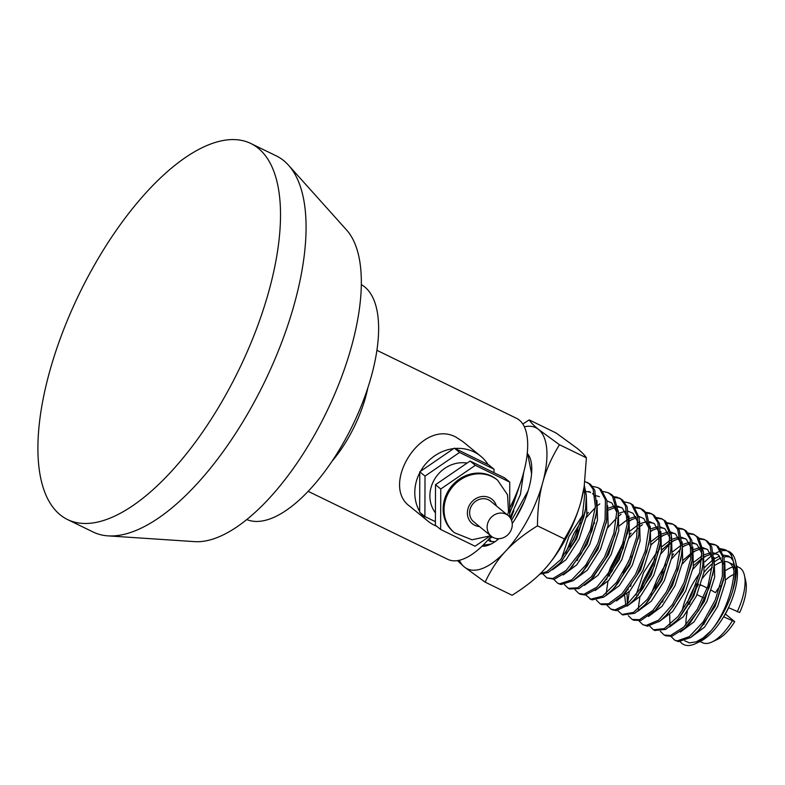 <?xml version="1.0" encoding="UTF-8"?>
<svg xmlns="http://www.w3.org/2000/svg" width="785" height="785" viewBox="0 0 785 785"><rect width="100%" height="100%" fill="white"/><g stroke="black" fill="none" stroke-linecap="round" stroke-linejoin="round"><path stroke-width="1.18" d="M506.021 514.195A13.335 12.03 129.3 0 0 489.565 519.385A13.335 12.03 129.3 0 0 491.253 536.194A13.335 12.03 129.3 0 0 509.004 533.506A13.335 12.03 129.3 0 0 508.16 515.568A13.335 12.03 129.3 0 0 506.021 514.195M308.191 491.341L447.852 559.371A78.441 33.137 -64 0 0 491.243 536.184L473.728 521.819A13.335 12.03 -50.7 0 1 472.04 505.02A13.335 12.03 -50.7 0 1 488.496 499.829A13.335 12.03 -50.7 0 1 490.635 501.193L508.16 515.568M454.515 532.779L453.642 532.063A33.99 30.654 -50.7 0 1 449.344 489.222A33.99 30.654 -50.7 0 1 491.292 476.004A33.99 30.654 -50.7 0 1 496.738 479.488L497.611 480.204A33.99 30.654 129.3 0 0 492.166 476.721A33.99 30.654 129.3 0 0 450.227 489.928A33.99 30.654 129.3 0 0 454.495 532.77L472.03 539.786L490.694 535.733M509.642 517.05L509.75 482.098L504.51 477.8L470.068 461.03L435.508 484.708L435.39 525.165L440.63 529.463L475.072 546.232L489.457 536.381M435.508 484.708L440.748 489.006L440.63 529.463M470.068 461.03L475.308 465.328L440.748 489.006M509.75 482.098L475.308 465.328M435.42 512.85A31.38 28.299 -50.7 0 1 435.125 478.34A31.38 28.299 -50.7 0 1 467.055 463.091M494.01 472.688L494.02 469.204L488.78 464.916L454.338 448.137L419.779 471.814L419.661 512.271L424.901 516.569L435.4 521.682M419.779 471.814L425.019 476.112L424.901 516.569M454.338 448.137L459.578 452.435L425.019 476.112M494.02 469.204L459.578 452.435M513.89 510.692A43.803 18.506 -64 0 0 510.878 518.875M488.015 539.962L489.84 541.297L494.982 541.719M527.245 453.367A52.291 22.098 116 0 1 530.994 461.158A52.291 22.098 116 0 1 530.169 482.903A52.291 22.098 116 0 1 518.944 512.566A52.291 22.098 116 0 1 514.803 519.641A52.291 22.098 116 0 1 512.232 523.516M491.057 544.064L482.991 545.251M498.897 538.696A52.291 22.098 116 0 1 490.468 544.339A52.291 22.098 116 0 1 482.029 546.193M459.333 560.274A78.441 33.137 -64 0 0 464.318 566.956A78.441 33.137 116 0 0 505.599 551.207A78.441 33.137 -64 0 0 542.749 482.49C539.373 494.462 537.607 508.915 537.45 525.832C523.86 534.34 513.243 542.798 505.599 551.207C497.729 559.499 490.919 569.812 485.159 582.146L464.318 566.956L457.459 560.637M522.81 424.037L529.208 419.897L556.133 433.016L576.975 448.206C581.577 451.934 584.717 455.143 586.405 457.832L584.148 487.024A78.441 33.137 116 0 1 581.096 501.173A78.441 33.137 116 0 1 543.946 569.881A78.441 33.137 116 0 1 543.612 570.244L543.946 569.881C536.302 578.29 525.685 586.748 512.095 595.256L485.159 582.146M584.305 485.974L581.096 501.173C577.946 513.253 572.373 525.842 564.386 538.952C558.626 551.276 551.816 561.589 543.946 569.881M529.208 419.897C530.886 422.585 534.026 425.794 538.628 429.523L559.469 444.712C551.482 457.812 545.909 470.401 542.749 482.49A78.441 33.137 -64 0 0 538.628 429.523A78.441 33.137 -64 0 0 524.341 426.814M586.405 457.832L559.469 444.712M564.386 538.952L537.45 525.832M727.44 551.041C741.609 560.255 731.218 606.511 711.2 630.6A51.741 21.862 -64 0 0 732.621 590.968L734.731 581.047L735.516 569.017L731.139 553.984L727.44 551.031M709.689 543.426L714.772 544.574L716.784 545.84L722.514 556.349L722.367 576.229L715.312 599.917L703.262 621.779L689.348 636.615L677.131 640.933L674.776 640.207L670.959 636.468M720.336 548.617L725.418 549.765M726.174 550.177L720.905 549.382M706.274 555.79L704.557 557.144M701.849 559.509L692.929 569.262M674.776 640.207L678.495 641.649L690.653 637.528L697.816 631.13L704.567 622.848L716.676 601.065L723.839 577.358L724.113 557.37L718.324 546.595L716.067 545.212M699.033 538.235L704.116 539.383L706.127 540.659L710.121 545.879L712.613 563.139L707.913 586.091L697.355 609.258L683.706 627.146L670.478 635.516L664.12 635.016L660.303 631.268M715.537 544.986L710.258 544.201M695.657 550.579L693.911 551.953M691.202 554.308L682.273 564.081M663.04 600.535L662.589 602.007M664.12 635.016L665.651 635.771L671.813 636.311L685.001 628.128L698.679 610.367L709.306 587.239L713.428 570.626L714.124 564.248L711.76 546.841L707.668 541.405M688.376 533.044L693.459 534.202L696.825 536.705L701.908 550.815L699.739 572.294L691.035 596.041L678.122 616.421L664.326 628.579L653.463 629.835L649.656 626.087M650.853 594.598L657.624 577.966L665.67 564.189M672.215 555.525L673.628 553.886M707.648 541.395L704.116 539.383M704.842 539.776L699.612 539.01M684.991 545.398L683.254 546.762M680.546 549.127L671.617 558.891M663.031 571.558L654.935 588.171M654.768 630.463L665.641 629.442L676.542 620.719L679.427 617.452L692.38 597.179L701.172 573.433L702.761 565.504L703.468 551.875L698.503 537.607L693.459 534.192M677.73 527.863L682.705 528.953L684.824 530.277L690.241 539.462L690.702 558.792L684.167 582.372L672.421 604.597L658.527 620.179L646.045 625.449L642.817 624.644L639 620.896M640.207 589.417L643.19 581.126L655.024 558.979M661.559 550.344L663.021 548.656M694.225 534.614L688.945 533.82M674.325 540.217L672.608 541.571M669.89 543.936L660.97 553.7M639.903 596.845L638.195 609.013M642.817 624.644L647.399 626.185L659.832 621.112L665.837 615.577L673.736 605.677L685.531 583.53L692.125 560.284L691.85 540.472L686.365 531.023L684.069 529.62M667.073 522.663L672.156 523.821L674.178 525.096L677.632 529.276L680.732 545.86L676.591 568.526L666.436 591.9L652.914 610.416L639.51 619.679L632.16 619.453L628.343 615.705M628.02 589.663L628.196 588.946M650.912 545.143L652.345 543.485M683.558 529.404L678.309 528.629M663.708 535.007L661.951 536.39M631.081 584.972L630.63 586.444M629.256 591.654L627.539 603.832M632.16 619.453L633.691 620.199L640.845 620.493L655.181 610.396L667.76 593.018L678.005 569.684L681.468 555.073L682.253 546.949L679.28 530.228L675.708 525.842L672.156 523.821M656.417 517.482L661.5 518.63L664.139 520.416L669.801 533.731L668.231 554.779L660.008 578.555L647.321 599.416L633.456 612.408L621.975 614.478L617.697 610.514M672.892 524.213L667.642 523.438M653.022 529.836L651.295 531.2M631.071 555.996L622.976 572.608M622.819 614.9L634.771 613.281L644.573 605.157L648.626 600.456L661.353 579.693L669.674 555.917L670.802 549.951L671.371 534.781L665.827 521.309L661.5 518.63M645.77 512.291L649.843 513.007L652.865 514.715L657.918 522.633L658.978 541.385L652.983 564.827L641.571 587.376L627.715 603.675L614.989 609.886L610.858 609.072L607.04 605.333M606.717 579.271L606.893 578.565M608.247 573.845L610.475 567.486L623.064 543.416M629.599 534.771L631.071 533.084M662.275 519.042L656.986 518.247M642.375 524.655L640.648 526.009M637.93 528.364L629.011 538.127M620.425 550.795L612.31 567.457M609.778 574.6L609.337 576.062M607.953 581.283L606.236 593.44M612.388 609.817L616.333 610.642L629.02 604.627L633.868 600.025L642.886 588.465L654.356 565.975L660.47 542.504L659.528 523.634L654.405 515.46L652.119 514.057M635.114 507.1L640.197 508.258L645.103 512.742L648.793 528.619L645.241 550.972L635.497 574.502L622.132 593.617L608.581 603.773L600.201 603.891L596.384 600.133M651.589 513.832L646.349 513.066M631.748 519.444L630.002 520.818M600.231 603.901L601.742 604.636L609.906 604.597L623.251 594.804L636.821 575.631L646.654 552.13L649.509 539.521L650.323 529.698L646.752 513.684L643.749 510.279M624.458 501.919L629.541 503.067L631.562 504.333L637.646 516.707L636.674 537.283L628.942 561.049L616.51 582.362L602.605 596.149L590.801 599.181L585.738 594.952M643.739 510.27L640.197 508.248M640.943 508.66L635.683 507.875M621.053 514.273L619.336 515.627M616.627 517.992L607.698 527.746M590.909 599.357L592.175 599.877L603.92 597.042L612.604 589.594L617.815 583.412L630.296 562.188L638.126 538.422L638.853 534.389L639.226 517.747L633.102 505.079L630.983 503.764M613.811 496.728L616.941 497.14L620.906 499.152L625.537 505.874L627.215 524.007L621.759 547.263L610.701 570.106L596.924 587.101L583.952 594.245L578.898 593.509L575.081 589.761M594.098 523.664L594.657 522.928M577.819 559.028L577.377 560.49M580.439 594.255L585.296 595.01L598.219 588.063L601.909 584.462L612.015 571.205L623.143 548.421L628.716 525.126L627.166 506.855L622.446 499.898L620.219 498.524M603.155 491.538L608.238 492.686L612.516 496.287L616.804 511.418L613.841 533.427L604.529 557.075L591.34 576.749L577.662 587.769L568.242 588.318L564.435 584.57M565.632 553.091L573.717 533.898L580.449 522.673M586.994 514.018L588.407 512.379M619.62 498.269L614.39 497.494M599.789 503.882L598.042 505.255M595.324 507.61L586.395 517.374M577.809 530.052L569.714 546.664M569.606 588.986L578.987 588.613L591.311 579.212L605.863 558.204L615.263 534.575L617.55 523.968L618.354 512.497L614.184 497.209L611.79 494.707L608.238 492.686M592.508 486.357L597.591 487.495L599.603 488.77L605.441 499.741L605.068 519.807L597.836 543.524L585.688 565.249L571.774 579.821L559.666 583.804L557.595 583.137L553.778 579.389M559.048 583.834L561.03 584.521L573.079 580.723L580.635 574.041L586.994 566.309L599.2 544.672L606.54 520.936L607.031 500.771L601.143 489.516L598.916 488.142M584.933 481.558L588.946 483.58L593.117 489.173L595.393 506.668L590.497 529.708L579.811 552.797L566.122 570.459L552.954 578.516L546.939 577.937L543.122 574.188M546.939 577.946L554.298 579.301L567.418 571.431L569.949 568.899L581.126 553.906L591.89 530.856L596.247 513.547L596.904 507.777L594.745 490.144L590.487 484.335M583.922 488.417L584.766 494.265L582.391 515.892L573.531 539.629L560.539 559.823L546.772 571.696L540.384 573.56M590.467 484.316L586.935 482.304M539.776 574.149L548.087 572.559L559.362 563.64L561.844 560.853L574.875 540.757L583.824 517.04L585.59 508.425L586.326 495.335L584.364 485.621M515.5 518.532L524.488 500.899M527.118 454.544L528.128 455.997L531.573 473.806M512.32 502.714L509.671 508.376M490.203 537.44L491.469 536.361M509.661 512.124L512.801 505.785L520.877 481.705M491.155 541.768L489.359 538.432L492.411 537.018M510.073 517.6L520.416 494.432L523.742 472.119M509.651 513.684L521.093 481.058M497.042 538.618L497.229 539.864M528.079 490.9L511.545 520.377M560.529 547.891L569.38 531.926M590.457 492.578L588.711 491.469L590.614 492.401M589.721 492.038L585.914 491.488M552.542 569.792L566.083 559.685L579.104 539.148L586.837 514.98L586.316 495.237M584.452 491.233L583.628 490.105M561 561.834L576.661 538.844L585.188 510.799M563.208 574.973L576.759 564.857L589.77 544.309L597.493 520.151L596.963 500.408M595.099 496.424L592.567 493.588M599.367 496.66L596.404 495.767M571.598 567.074L587.308 544.044L595.854 515.931M573.864 580.164L587.406 570.047L600.417 549.51L608.139 525.351L607.619 505.609M616.824 512.222L611.77 502.949L607.06 500.948M582.49 515.47L568.948 536.449L561.491 558.665M582.284 572.236L597.954 549.245L606.491 521.181M621.691 507.61L617.864 507.051M615.214 507.375L608.63 510.024M584.501 585.355L598.042 575.248L611.064 554.71L618.796 530.542L618.276 510.79M627.48 517.384L622.417 508.14L617.707 506.139M614.527 506.119L608.277 508.072M592.95 577.407L608.62 554.406L616.853 528.511L617.55 523.968M595.167 590.536L608.718 580.419L621.73 559.872L629.452 535.713L628.922 515.981M638.126 522.555L633.073 513.321L628.363 511.329M625.174 511.31L618.933 513.262M603.557 582.647L619.267 559.617L627.814 531.494M636.517 517.757L629.943 520.396M605.814 595.736L619.355 585.62L632.367 565.082L640.099 540.924L639.579 521.181M643.729 518.512L639.019 516.51M635.83 516.501L629.59 518.453M627.47 519.591L619.424 525.803M614.253 587.788L629.913 564.808L638.45 536.754M653.66 523.183L649.823 522.624M623.575 541.807L607.364 575.101M606.452 579.144L606.344 579.703M616.461 600.917L630.012 590.811L643.023 570.263L650.755 546.105L650.235 526.352M659.429 532.937L654.376 523.703L649.666 521.701M646.487 521.691L640.236 523.634M638.126 524.782L630.07 530.984M624.899 592.989L640.58 569.979L648.812 544.064L649.509 539.521M648.783 527.785L643.729 518.522M664.306 528.374L660.479 527.805M657.82 528.138L651.246 530.778M627.136 606.108L640.678 595.982L653.689 575.444L661.412 551.286L660.882 531.543M670.086 538.137L665.032 528.894L660.322 526.902M657.133 526.872L650.893 528.835M635.516 598.199L651.226 575.179L659.763 547.076M674.923 533.545L671.136 533.005M668.477 533.329L661.902 535.969M659.321 537.597L650.942 544.927M627.755 589.525L627.647 590.084M627.068 593.941L627.323 604.008M637.773 611.299L651.314 601.192L664.326 580.655L672.058 556.496L671.538 536.744M680.742 543.348L675.679 534.085L670.979 532.083M667.79 532.063L661.549 534.016M659.429 535.154L651.383 541.365M624.723 596.09L625.743 604.852M646.222 603.341L661.883 580.37L670.41 552.326M685.629 538.755L681.782 538.186M679.133 538.51L672.549 541.159M669.978 542.788L661.598 550.118M638.401 594.716L638.303 595.275M648.43 616.49L661.971 606.373L674.992 585.826L682.714 561.658L682.185 541.915M691.389 548.499L686.335 539.266L681.625 537.274M678.446 537.254L672.195 539.207M670.086 540.345L662.03 546.556M657.055 551.796L643.523 572.765L636.066 594.971M655.181 610.396L658.35 607.031L672.529 585.551L680.772 559.617L681.468 555.073M696.246 543.927L692.439 543.377M689.779 543.701L683.205 546.34M659.086 621.671L672.637 611.554L685.648 591.017L693.361 566.858L692.841 547.116M702.045 553.719L696.992 544.456L692.282 542.464M689.093 542.435L682.852 544.397M680.742 545.536L672.686 551.747M665.837 615.577L668.997 612.221L683.176 590.752L691.428 564.817L692.125 560.284M706.892 549.117L703.095 548.568M700.426 548.892L693.852 551.541M691.281 553.17L682.901 560.49M669.723 626.872L683.264 616.765L696.285 596.227L704.017 572.059L703.497 552.316M712.702 558.91L707.638 549.647L702.928 547.645M699.749 547.636L693.508 549.578M676.542 620.719L679.692 617.373L693.842 595.923L702.075 570.047L702.761 565.504M717.588 554.328L713.742 553.749M711.092 554.073L704.508 556.732M701.937 558.351L693.547 565.691M669.683 614.694L669.929 624.762M680.389 632.053L693.93 621.936L706.951 601.389L714.674 577.22L714.144 557.487M723.348 564.062L718.295 554.838L713.585 552.846M710.405 552.817L704.155 554.769M702.045 555.917L693.989 562.119M687.13 625.969L690.29 622.613L704.488 601.124L713.025 573.011M488.064 464.563A41.831 37.729 129.3 0 0 480.744 456.232A41.831 37.729 129.3 0 0 474.032 451.944A41.831 37.729 129.3 0 0 455.055 448.48M453.612 448.627A41.831 37.729 129.3 0 0 420.495 471.324M419.779 472.658A41.831 37.729 129.3 0 0 419.661 511.428M420.701 513.125A41.831 37.729 129.3 0 0 427.697 520.946A41.831 37.729 129.3 0 0 436.745 526.274M427.697 520.946L409.878 506.335C379.999 485.562 421.133 418.081 456.016 437.176L462.914 441.641M704.626 567.506A44.284 18.712 116 0 1 706.49 565.632L704.645 567.31M699.455 629.315L715.135 606.324L723.387 580.409L724.074 575.886M706.49 565.632L712.711 559.999M714.517 558.724L719.619 556.074M723.564 555.152L728.313 555.908L730.864 557.674L732.915 560.47M734.691 581.283L732.621 590.968A51.741 21.862 -64 0 0 735.565 561.344A51.741 21.862 -64 0 0 730.864 552.709A51.741 21.862 -64 0 0 727.989 551.09M682.126 610.691A44.284 18.712 116 0 1 699.396 573.678M680.281 641.767A51.741 21.862 -64 0 0 695.471 643.661A51.741 21.862 -64 0 0 711.2 630.6L703.252 637.832L696.275 641.816L689.426 642.866L684.736 640.815M727.204 550.854A51.741 21.862 -64 0 0 721.808 550.844M720.777 551.09A51.741 21.862 -64 0 0 715.518 553.307M714.723 553.768A51.741 21.862 -64 0 0 713.83 554.328M711.789 555.721A51.741 21.862 -64 0 0 704.881 561.795M691.045 637.243L704.587 627.127L717.598 606.589L725.32 582.431L724.8 562.688M509.671 507.973A78.441 33.137 -64 0 0 519.356 420.142A78.441 33.137 -64 0 0 516.55 418.336L376.888 350.306M697.001 594.657L703.34 597.738M703.87 600.633L704.479 601.133M725.389 614.017L734.721 621.661L723.701 616.882A41.831 17.672 -64 0 0 728.647 607.718L739.666 612.506A36.601 15.464 -64 0 0 745.75 581.204L744.445 575.415A41.831 17.672 -64 0 0 740.638 568.438A41.831 17.672 -64 0 0 739.146 567.476L736.683 566.279M707.236 588.063L700.907 584.982A41.831 17.672 -64 0 0 700.583 585.512M720.198 585.904A36.601 15.464 -64 0 0 715.459 592.655L711.387 590.271M734.004 571.313A41.831 17.672 -64 0 0 729.991 563.247A41.831 17.672 -64 0 0 728.49 562.286A41.831 17.672 -64 0 0 724.712 561.501M722.72 561.726A41.831 17.672 -64 0 0 715.469 565.043M712.221 567.545A41.831 17.672 -64 0 0 702.791 577.956M698.522 584.364A41.831 17.672 -64 0 0 696.57 587.739M690.731 600.378A41.831 17.672 -64 0 0 689.348 604.322M687.336 611.603A41.831 17.672 -64 0 0 685.962 624.84M732.758 567.055A41.831 17.672 -64 0 0 726.125 570.234M700.043 641.492L702.506 642.699A41.831 17.672 -64 0 0 712.024 641.963A41.831 17.672 -64 0 0 732.219 621.033M737.174 611.868A41.831 17.672 -64 0 0 744.445 575.415M733.857 574.424A36.601 15.464 -64 0 0 725.693 579.909M332.114 461.148A78.441 33.137 -64 0 0 367.861 387.751M246.814 519.572A130.732 55.235 -64 0 0 350.277 430.062A130.732 55.235 -64 0 0 364.74 286.947A130.732 55.235 -64 0 0 361.277 284.582M67.618 519.582L93.179 532.034A209.173 88.371 -64 0 0 107.987 535.87L194.788 541.64A175.869 74.3 -64 0 0 326.148 412.841A175.869 74.3 -64 0 0 346.577 230.005L288.527 165.223A209.173 88.371 -64 0 0 283.856 160.739A209.173 88.371 -64 0 0 276.379 155.93L250.807 143.478A209.173 88.371 -64 0 0 84.446 283.473A209.173 88.371 -64 0 0 60.131 514.774A209.173 88.371 -64 0 0 67.618 519.582A209.173 88.371 -64 0 0 233.979 379.587A209.173 88.371 -64 0 0 258.294 148.286A209.173 88.371 -64 0 0 250.807 143.478M107.987 535.87A209.173 88.371 -64 0 0 264.231 382.678A209.173 88.371 -64 0 0 288.527 165.223M704.096 623.506A36.601 15.464 -64 0 0 704.017 624.271M712.024 641.963L717.382 639.432A36.601 15.464 -64 0 0 734.721 621.661M695.471 643.661L700.269 641.384A47.061 19.88 -64 0 0 728.048 608.601A47.061 19.88 -64 0 0 736.742 566.525L735.565 561.344M730.766 557.576A47.061 19.88 -64 0 0 724.035 557.007M721.032 557.978A47.061 19.88 -64 0 0 715.086 561.422M712.603 563.394A47.061 19.88 -64 0 0 703.939 572.5M696.246 583.804A47.061 19.88 -64 0 0 687.444 602.792M479.488 526.549A15.69 14.15 -50.7 0 1 468.311 507.728A15.69 14.15 -50.7 0 1 489.604 497.768A15.69 14.15 -50.7 0 1 496.395 505.923M507.601 515.107L508.494 511.604L507.542 494.795L497.611 480.204M716.303 545.32L714.762 544.574M655.004 630.581L653.689 629.943M684.343 529.757L682.803 529.011M623.045 615.008L621.74 614.38M612.388 609.827L610.858 609.072M652.384 514.185L650.853 513.439M591.085 599.446L589.741 598.788M631.081 503.813L629.541 503.067M580.429 594.255L578.898 593.509M620.425 498.622L618.894 497.876M569.782 589.064L568.399 588.397M559.126 583.883L557.684 583.177M599.122 488.241L597.836 487.622M462.914 441.631L480.744 456.232M520.975 481.843L521.103 481.028M562.511 560.294L559.362 563.64M584.894 512.968L585.59 508.425M573.109 565.534L569.949 568.899M595.56 518.09L596.247 513.547M583.785 570.695L580.635 574.041M606.197 523.34L606.893 518.816M594.461 575.866L591.311 579.212M605.068 581.106L601.909 584.462M627.519 533.663L628.206 529.119M615.754 586.248L612.604 589.594M638.156 538.922L638.853 534.389M626.41 591.448L623.251 594.804M637.028 596.669L633.868 600.025M659.469 549.235L660.165 544.692M647.723 601.81L644.573 605.157M670.115 554.485L670.802 549.951M712.731 575.179L713.428 570.626M700.966 627.774L697.816 631.13M733.71 564.827L728.49 562.286"/></g></svg>
